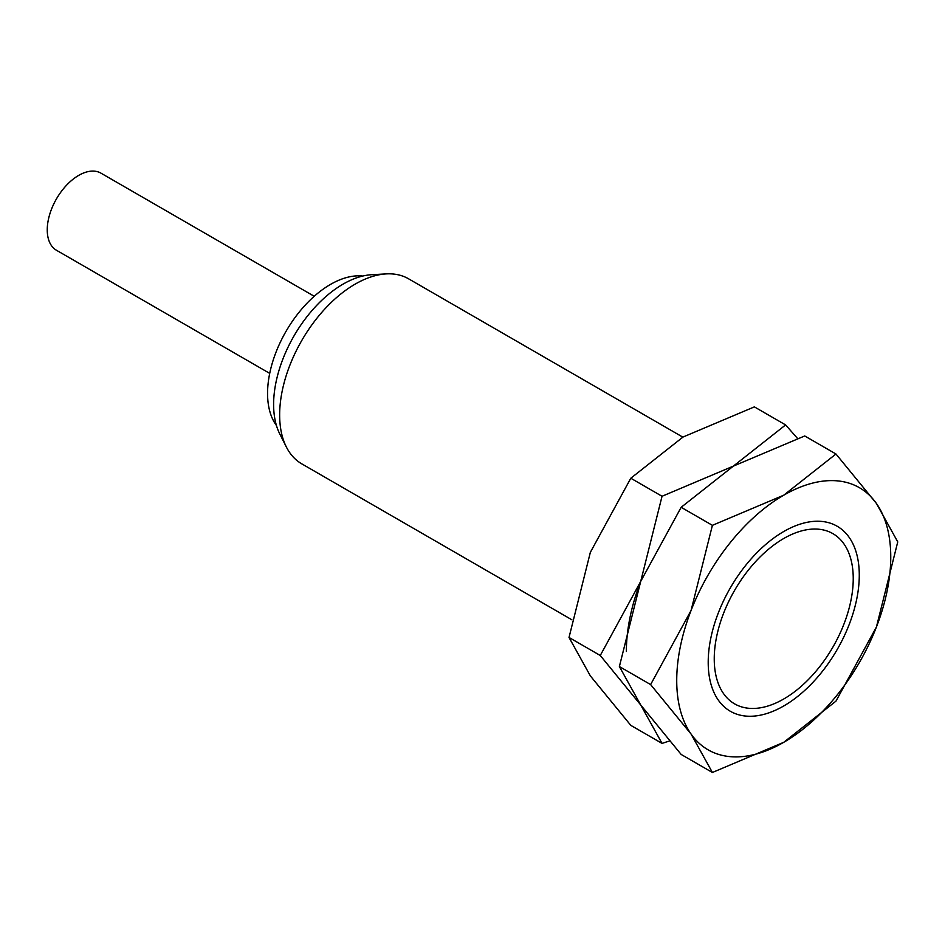 <?xml version="1.0" encoding="UTF-8"?>
<svg xmlns="http://www.w3.org/2000/svg" width="945" height="945" viewBox="0 0 945 945"><rect width="100%" height="100%" fill="white"/><g stroke="black" fill="none" stroke-linecap="round" stroke-linejoin="round"><path stroke-width="1.42" d="M853.24 578.635A98.28 56.747 120 0 0 847.086 549.175A98.28 56.747 120 0 0 769.112 548.75A98.28 56.747 120 0 0 714.243 658.878A98.28 56.747 120 0 0 755.149 708.396A98.28 56.747 120 0 0 853.24 578.635M571.879 619.79L301.774 463.853A106.82 61.673 -60 0 1 286.347 446.973A106.82 61.673 -60 0 1 279.649 414.949A106.82 61.673 -60 0 1 386.269 273.896A106.82 61.673 -60 0 1 408.606 278.822L682.833 437.145M286.347 446.973L279.767 433.944A98.28 56.747 -60 0 1 273.613 404.484A98.28 56.747 -60 0 1 371.692 274.712L386.269 273.896M276.448 425.522A89.019 51.396 -60 0 1 267.565 393.427A89.019 51.396 -60 0 1 299.423 311.838A89.019 51.396 -60 0 1 362.738 276.046M269.715 373.381L56.464 250.26A44.509 25.704 -60 0 1 47.25 229.883A44.509 25.704 -60 0 1 66.682 185.09A44.509 25.704 -60 0 1 100.985 173.171L314.224 296.281M859.277 575.139A106.82 61.673 120 0 0 783.736 531.527A106.82 61.673 120 0 0 708.207 662.362A106.82 61.673 120 0 0 783.736 705.974A106.82 61.673 120 0 0 859.277 575.139M650.621 684.582L691.067 734.041L712.4 772.478L783.736 742.321A151.342 87.377 120 0 0 876.417 627.031A151.342 87.377 120 0 0 890.757 556.971A151.342 87.377 120 0 0 876.417 503.461A151.342 87.377 120 0 0 783.736 495.192L712.4 525.337L691.067 610.482A151.342 87.377 120 0 0 676.726 680.542A151.342 87.377 120 0 0 691.067 734.041A151.342 87.377 120 0 0 783.736 742.321L835.971 701.131L876.417 627.031L897.75 541.898L876.417 503.461L835.971 454.002L783.736 495.192A151.342 87.377 120 0 0 691.067 610.482L650.621 684.582L619.377 666.544L640.71 581.399L681.156 507.3L733.379 466.109L804.727 435.964L835.971 454.002M712.4 772.478L681.156 754.441L640.71 704.97L619.377 666.544M681.156 507.3L712.4 525.337M797.438 438.338L785.614 424.919L733.379 466.109L662.043 496.267L640.71 581.399L600.264 655.499L640.71 704.97L662.043 743.396L669.332 741.022M662.043 743.396L630.799 725.358L590.353 675.899L569.02 637.462L590.353 552.329L630.799 478.229L683.022 437.039L754.37 406.882L785.614 424.919M640.71 581.399A151.342 87.377 120 0 0 626.37 651.459M630.799 478.229L662.043 496.267M569.02 637.462L600.264 655.499"/></g></svg>
